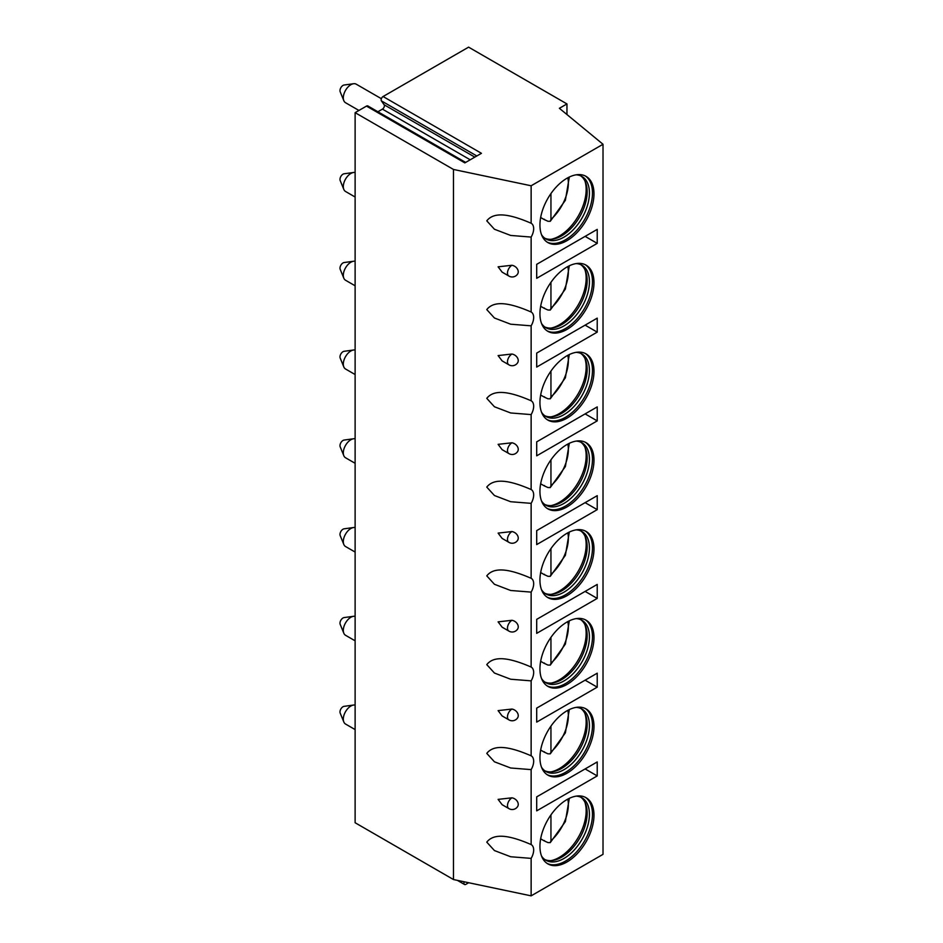 <?xml version="1.0" encoding="UTF-8"?>
<svg xmlns="http://www.w3.org/2000/svg" width="943" height="943" viewBox="0 0 943 943"><rect width="100%" height="100%" fill="white"/><g stroke="black" fill="none" stroke-linecap="round" stroke-linejoin="round"><path stroke-width="1.41" d="M566.955 103.93L559.388 108.304L603.013 144.267L531.133 185.771L453.477 169.457L355.122 112.665L366.485 106.099L464.84 162.891L481.437 153.308L383.082 96.528L468.6 47.15L566.955 103.93L566.955 114.539M366.485 106.099A2.758 1.591 -60 0 1 367.876 105.97L465.653 162.42M377.895 111.757L382.445 109.129A2.758 1.591 -60 0 0 384.131 104.767L381.396 100.877A2.758 1.591 -60 0 1 383.082 96.528M355.122 112.665L355.122 822.744L453.477 879.536L531.133 895.85L603.013 854.346L603.013 144.267M453.477 169.457L453.477 879.536M531.133 185.771L531.133 223.243C511.118 214.58 494.462 210.973 486.777 220.839L494.438 229.243L510.67 235.444L531.133 237.07L531.133 312.003C511.118 303.34 494.462 299.733 486.777 309.599L494.438 318.003L510.67 324.203L531.133 325.83L531.133 400.763C511.118 392.099 494.462 388.492 486.777 398.359L494.438 406.763L510.67 412.963L531.133 414.59L531.133 489.523C511.118 480.859 494.462 477.252 486.777 487.107L494.438 495.523L510.67 501.723L531.133 503.35L531.133 578.283C511.118 569.619 494.462 566.012 486.777 575.867L494.438 584.283L510.67 590.483L531.133 592.11L531.133 667.043C511.118 658.379 494.462 654.772 486.777 664.626L494.438 673.043L510.67 679.231L531.133 680.858L531.133 755.803C511.118 747.139 494.462 743.532 486.777 753.386L494.438 761.803L510.67 767.991L531.133 769.618L531.133 844.563C511.118 835.899 494.462 832.292 486.777 842.146L494.438 850.562L510.67 856.751L531.133 858.378L531.133 895.85M511.919 797.813A6.412 3.701 -60 0 0 507.475 805.617A6.412 3.701 120 0 0 508.713 808.493A6.424 6.424 0 0 0 517.648 806.536A6.424 4.927 -147.8 0 0 518.249 804.379A6.424 4.927 -147.8 0 0 511.919 797.813L498.104 799.381L502.124 804.697L508.76 808.528M511.919 709.053A6.412 3.701 -60 0 0 507.475 716.857A6.412 3.701 120 0 0 508.713 719.733A6.424 6.424 0 0 0 517.648 717.776A6.424 4.927 -147.8 0 0 518.249 715.619A6.424 4.927 -147.8 0 0 511.919 709.053L498.104 710.621L502.124 715.937L508.76 719.768M511.919 620.294A6.412 3.701 -60 0 0 507.475 628.097A6.412 3.701 120 0 0 508.713 630.973A6.424 6.424 0 0 0 517.648 629.016A6.424 4.927 -147.8 0 0 518.249 626.859A6.424 4.927 -147.8 0 0 511.919 620.294L498.104 621.861L502.124 627.178L508.76 631.008M511.919 531.546A6.412 3.701 -60 0 0 507.475 539.337A6.412 3.701 120 0 0 508.713 542.213A6.424 6.424 0 0 0 517.648 540.256A6.424 4.927 -147.8 0 0 518.249 538.099A6.424 4.927 -147.8 0 0 511.919 531.546L498.104 533.101L502.124 538.418L508.76 542.249M511.919 442.786A6.412 3.701 -60 0 0 507.475 450.577A6.412 3.701 120 0 0 508.713 453.453A6.424 6.424 0 0 0 517.648 451.497A6.424 4.927 -147.8 0 0 518.249 449.339A6.424 4.927 -147.8 0 0 511.919 442.786L498.104 444.342L502.124 449.658L508.76 453.489M511.919 354.026A6.412 3.701 -60 0 0 507.475 361.817A6.412 3.701 120 0 0 508.713 364.693A6.424 6.424 0 0 0 517.648 362.737A6.424 4.927 -147.8 0 0 518.249 360.58A6.424 4.927 -147.8 0 0 511.919 354.026L498.104 355.582L502.124 360.898L508.76 364.729M511.919 265.266A6.412 3.701 -60 0 0 507.475 273.057A6.412 3.701 120 0 0 508.713 275.934A6.424 6.424 0 0 0 517.648 273.977A6.424 4.927 -147.8 0 0 518.249 271.82A6.424 4.927 -147.8 0 0 511.919 265.266L498.104 266.822L502.124 272.138L508.76 275.969M531.133 237.07A11.764 6.79 120 0 0 533.667 228.689A11.764 6.79 120 0 0 531.227 223.302A11.764 6.79 120 0 0 531.133 223.243M531.133 858.378A11.764 6.79 120 0 0 533.667 850.008A11.764 6.79 120 0 0 531.227 844.61A11.764 6.79 120 0 0 531.133 844.563M531.133 769.618A11.764 6.79 120 0 0 533.667 761.249A11.764 6.79 120 0 0 531.227 755.85A11.764 6.79 120 0 0 531.133 755.803M531.133 680.858A11.764 6.79 120 0 0 533.667 672.489A11.764 6.79 120 0 0 531.227 667.102A11.764 6.79 120 0 0 531.133 667.043M531.133 592.11A11.764 6.79 120 0 0 533.667 583.729A11.764 6.79 120 0 0 531.227 578.342A11.764 6.79 120 0 0 531.133 578.283M531.133 503.35A11.764 6.79 120 0 0 533.667 494.969A11.764 6.79 120 0 0 531.227 489.582A11.764 6.79 120 0 0 531.133 489.523M531.133 414.59A11.764 6.79 120 0 0 533.667 406.209A11.764 6.79 120 0 0 531.227 400.822A11.764 6.79 120 0 0 531.133 400.763M531.133 325.83A11.764 6.79 120 0 0 533.667 317.449A11.764 6.79 120 0 0 531.227 312.062A11.764 6.79 120 0 0 531.133 312.003M593.984 726.428A38.215 22.066 120 0 0 586.063 708.936A38.215 22.066 120 0 0 556.618 719.167A38.215 22.066 120 0 0 539.938 757.63A38.215 22.066 120 0 0 547.848 775.122A38.215 22.066 120 0 0 577.293 764.879A38.215 22.066 120 0 0 593.984 726.428M593.984 637.668A38.215 22.066 120 0 0 586.063 620.176A38.215 22.066 120 0 0 556.618 630.407A38.215 22.066 120 0 0 539.938 668.87A38.215 22.066 120 0 0 547.848 686.363A38.215 22.066 120 0 0 577.293 676.119A38.215 22.066 120 0 0 593.984 637.668M593.984 548.909A38.215 22.066 120 0 0 586.063 531.416A38.215 22.066 120 0 0 556.618 541.647A38.215 22.066 120 0 0 539.938 580.11A38.215 22.066 120 0 0 547.848 597.603A38.215 22.066 120 0 0 577.293 587.359A38.215 22.066 120 0 0 593.984 548.909M593.984 460.149A38.215 22.066 120 0 0 586.063 442.656A38.215 22.066 120 0 0 556.618 452.888A38.215 22.066 120 0 0 539.938 491.35A38.215 22.066 120 0 0 547.848 508.843A38.215 22.066 120 0 0 577.293 498.599A38.215 22.066 120 0 0 593.984 460.149M593.984 371.389A38.215 22.066 120 0 0 586.063 353.896A38.215 22.066 120 0 0 556.618 364.128A38.215 22.066 120 0 0 539.938 402.59A38.215 22.066 120 0 0 547.848 420.083A38.215 22.066 120 0 0 577.293 409.84A38.215 22.066 120 0 0 593.984 371.389M593.984 282.629A38.215 22.066 120 0 0 586.063 265.136A38.215 22.066 120 0 0 556.618 275.368A38.215 22.066 120 0 0 539.938 313.83A38.215 22.066 120 0 0 547.848 331.323A38.215 22.066 120 0 0 577.293 321.08A38.215 22.066 120 0 0 593.984 282.629M593.984 193.869A38.215 22.066 120 0 0 586.063 176.376A38.215 22.066 120 0 0 556.618 186.608A38.215 22.066 120 0 0 539.938 225.071A38.215 22.066 120 0 0 547.848 242.563A38.215 22.066 120 0 0 577.293 232.32A38.215 22.066 120 0 0 593.984 193.869M593.984 815.188A38.215 22.066 120 0 0 586.063 797.695A38.215 22.066 120 0 0 556.618 807.927A38.215 22.066 120 0 0 539.938 846.39A38.215 22.066 120 0 0 547.848 863.882A38.215 22.066 120 0 0 577.293 853.639A38.215 22.066 120 0 0 593.984 815.188M536.697 810.862L597.225 775.924L597.225 761.944L536.697 796.882L536.697 810.862M536.697 722.102L597.225 687.164L597.225 673.184L536.697 708.122L536.697 722.102M536.697 633.342L597.225 598.404L597.225 584.424L536.697 619.362L536.697 633.342M536.697 544.582L597.225 509.644L597.225 495.664L536.697 530.603L536.697 544.582M536.697 455.823L597.225 420.884L597.225 406.904L536.697 441.854L536.697 455.823M536.697 367.063L597.225 332.125L597.225 318.145L536.697 353.095L536.697 367.063M536.697 278.303L597.225 243.365L597.225 229.385L536.697 264.335L536.697 278.303M547.117 863.423A38.215 22.066 -60 0 0 576.279 852.248A38.215 22.066 -60 0 0 592.475 814.316A38.215 22.066 120 0 0 585.297 797.283M576.126 796.14A36.058 20.817 120 0 1 581.961 797.813A36.058 20.817 120 0 1 589.422 814.316A36.058 20.817 -60 0 1 573.686 850.598A36.058 20.817 -60 0 1 545.903 860.264A36.058 20.817 -60 0 1 541.541 856.044M544.806 859.544A36.058 20.817 -60 0 0 552.563 860.487A36.058 20.817 -60 0 0 587.159 813.007A36.058 20.817 120 0 0 585.485 803.471A36.058 20.817 120 0 0 580.794 797.212M584.908 802.198A37.979 21.925 120 0 1 586.157 810.862A37.979 21.925 -60 0 1 551.172 860.617M544.476 840.578A37.979 21.925 -60 0 1 544.158 840.85L547.93 842.57L550.264 842.618L565.376 821.612L569.313 798.344M544.158 840.85L540.657 838.822M550.948 814.882L550.948 840.72L550.264 842.618M547.117 774.663A38.215 22.066 -60 0 0 576.279 763.488A38.215 22.066 -60 0 0 592.475 725.556A38.215 22.066 120 0 0 585.297 708.523M576.126 707.38A36.058 20.817 120 0 1 581.961 709.053A36.058 20.817 120 0 1 589.422 725.556A36.058 20.817 -60 0 1 573.686 761.838A36.058 20.817 -60 0 1 545.903 771.504A36.058 20.817 -60 0 1 541.541 767.284M544.806 770.785A36.058 20.817 -60 0 0 552.563 771.728A36.058 20.817 -60 0 0 587.159 724.248A36.058 20.817 120 0 0 585.485 714.711A36.058 20.817 120 0 0 580.794 708.452M584.908 713.438A37.979 21.925 120 0 1 586.157 722.102A37.979 21.925 -60 0 1 551.172 771.857M544.476 751.819A37.979 21.925 -60 0 1 544.158 752.09L547.93 753.811L550.264 753.858L565.376 732.852L569.313 709.584M544.158 752.09L540.657 750.062M550.948 726.122L550.948 751.96L550.264 753.858M547.117 685.903A38.215 22.066 -60 0 0 576.279 674.728A38.215 22.066 -60 0 0 592.475 636.796A38.215 22.066 120 0 0 585.297 619.763M576.126 618.62A36.058 20.817 120 0 1 581.961 620.294A36.058 20.817 120 0 1 589.422 636.796A36.058 20.817 -60 0 1 573.686 673.09A36.058 20.817 -60 0 1 545.903 682.744A36.058 20.817 -60 0 1 541.541 678.524M544.806 682.025A36.058 20.817 -60 0 0 552.563 682.968A36.058 20.817 -60 0 0 587.159 635.488A36.058 20.817 120 0 0 585.485 625.952A36.058 20.817 120 0 0 580.794 619.692M584.908 624.679A37.979 21.925 120 0 1 586.157 633.342A37.979 21.925 -60 0 1 551.172 683.097M544.476 663.059A37.979 21.925 -60 0 1 544.158 663.33L547.93 665.051L550.264 665.098L565.376 644.093L569.313 620.824M544.158 663.33L540.657 661.302M550.948 637.362L550.948 663.2L550.264 665.098M547.117 597.143A38.215 22.066 -60 0 0 576.279 585.968A38.215 22.066 -60 0 0 592.475 548.036A38.215 22.066 120 0 0 585.297 531.003M576.126 529.86A36.058 20.817 120 0 1 581.961 531.534A36.058 20.817 120 0 1 589.422 548.036A36.058 20.817 -60 0 1 573.686 584.33A36.058 20.817 -60 0 1 545.903 593.984A36.058 20.817 -60 0 1 541.541 589.764M544.806 593.265A36.058 20.817 -60 0 0 552.563 594.208A36.058 20.817 -60 0 0 587.159 546.728A36.058 20.817 120 0 0 585.485 537.192A36.058 20.817 120 0 0 580.794 530.933M584.908 535.919A37.979 21.925 120 0 1 586.157 544.582A37.979 21.925 -60 0 1 551.172 594.338M544.476 574.299A37.979 21.925 -60 0 1 544.158 574.57L547.93 576.291L550.264 576.338L565.376 555.333L569.313 532.064M544.158 574.57L540.657 572.542M550.948 548.602L550.948 574.44L550.264 576.338M547.117 508.383A38.215 22.066 -60 0 0 576.279 497.209A38.215 22.066 -60 0 0 592.475 459.276A38.215 22.066 120 0 0 585.297 442.243M576.126 441.1A36.058 20.817 120 0 1 581.961 442.774A36.058 20.817 120 0 1 589.422 459.276A36.058 20.817 -60 0 1 573.686 495.57A36.058 20.817 -60 0 1 545.903 505.224A36.058 20.817 -60 0 1 541.541 501.004M544.806 504.505A36.058 20.817 -60 0 0 552.563 505.448A36.058 20.817 -60 0 0 587.159 457.968A36.058 20.817 120 0 0 585.485 448.432A36.058 20.817 120 0 0 580.794 442.173M584.908 447.159A37.979 21.925 120 0 1 586.157 455.823A37.979 21.925 -60 0 1 551.172 505.578M544.476 485.539A37.979 21.925 -60 0 1 544.158 485.81L547.93 487.531L550.264 487.578L565.376 466.573L569.313 443.304M544.158 485.81L540.657 483.783M550.948 459.854L550.948 485.68L550.264 487.578M547.117 419.623A38.215 22.066 -60 0 0 576.279 408.449A38.215 22.066 -60 0 0 592.475 370.516A38.215 22.066 120 0 0 585.297 353.484M576.126 352.34A36.058 20.817 120 0 1 581.961 354.014A36.058 20.817 120 0 1 589.422 370.516A36.058 20.817 -60 0 1 573.686 406.81A36.058 20.817 -60 0 1 545.903 416.464A36.058 20.817 -60 0 1 541.541 412.244M544.806 415.745A36.058 20.817 -60 0 0 552.563 416.688A36.058 20.817 -60 0 0 587.159 369.208A36.058 20.817 120 0 0 585.485 359.672A36.058 20.817 120 0 0 580.794 353.413M584.908 358.399A37.979 21.925 120 0 1 586.157 367.063A37.979 21.925 -60 0 1 551.172 416.818M544.476 396.779A37.979 21.925 -60 0 1 544.158 397.05L547.93 398.771L550.264 398.818L565.376 377.813L569.313 354.544M544.158 397.05L540.657 395.023M550.948 371.094L550.948 396.92L550.264 398.818M547.117 330.863A38.215 22.066 -60 0 0 576.279 319.689A38.215 22.066 -60 0 0 592.475 281.757A38.215 22.066 120 0 0 585.297 264.724M576.126 263.58A36.058 20.817 120 0 1 581.961 265.254A36.058 20.817 120 0 1 589.422 281.757A36.058 20.817 -60 0 1 573.686 318.05A36.058 20.817 -60 0 1 545.903 327.704A36.058 20.817 -60 0 1 541.541 323.484M544.806 326.985A36.058 20.817 -60 0 0 552.563 327.928A36.058 20.817 -60 0 0 587.159 280.448A36.058 20.817 120 0 0 585.485 270.912A36.058 20.817 120 0 0 580.794 264.665M584.908 269.639A37.979 21.925 120 0 1 586.157 278.303A37.979 21.925 -60 0 1 551.172 328.058M544.476 308.019A37.979 21.925 -60 0 1 544.158 308.29L547.93 310.011L550.264 310.058L565.376 289.053L569.313 265.785M544.158 308.29L540.657 306.263M550.948 282.334L550.948 308.161L550.264 310.058M547.117 242.103A38.215 22.066 -60 0 0 576.279 230.929A38.215 22.066 -60 0 0 592.475 192.997A38.215 22.066 120 0 0 585.297 175.964M576.126 174.82A36.058 20.817 120 0 1 581.961 176.494A36.058 20.817 120 0 1 589.422 192.997A36.058 20.817 -60 0 1 573.686 229.29A36.058 20.817 -60 0 1 545.903 238.944A36.058 20.817 -60 0 1 541.541 234.724M544.806 238.225A36.058 20.817 -60 0 0 552.563 239.168A36.058 20.817 -60 0 0 587.159 191.688A36.058 20.817 120 0 0 585.485 182.152A36.058 20.817 120 0 0 580.794 175.905M584.908 180.879A37.979 21.925 120 0 1 586.157 189.543A37.979 21.925 -60 0 1 551.172 239.298M544.476 219.271A37.979 21.925 -60 0 1 544.158 219.53L547.93 221.251L550.264 221.299L565.376 200.293L569.313 177.025M544.158 219.53L540.657 217.503M550.948 193.574L550.948 219.401L550.264 221.299M468.671 882.731L465.877 884.334A2.758 1.591 -60 0 1 464.498 884.475A2.758 1.591 -60 0 1 464.192 881.929L464.251 881.799M597.225 775.924L585.12 768.934M597.225 687.164L585.12 680.174M597.225 598.404L585.12 591.414M597.225 509.644L585.12 502.654M597.225 420.884L585.12 413.894M597.225 332.125L585.12 325.135M597.225 243.365L585.12 236.375M355.122 705.081A10.703 6.177 120 0 0 353.578 705.046A10.703 6.177 120 0 0 343.311 719.132A10.703 6.177 -60 0 0 343.818 721.973A10.703 6.177 -60 0 0 345.527 724.035L355.122 729.576M343.818 721.973L340.187 713.108A4.279 2.475 -60 0 1 339.987 711.977A4.279 2.475 120 0 1 344.089 706.342L353.578 705.046M355.122 616.321A10.703 6.177 120 0 0 353.578 616.286A10.703 6.177 120 0 0 343.311 630.372A10.703 6.177 -60 0 0 343.818 633.213A10.703 6.177 -60 0 0 345.527 635.276L355.122 640.816M343.818 633.213L340.187 624.349A4.279 2.475 -60 0 1 339.987 623.217A4.279 2.475 120 0 1 344.089 617.582L353.578 616.286M355.122 527.561A10.703 6.177 120 0 0 353.578 527.526A10.703 6.177 120 0 0 343.311 541.612A10.703 6.177 -60 0 0 343.818 544.453A10.703 6.177 -60 0 0 345.527 546.516L355.122 552.056M343.818 544.453L340.187 535.589A4.279 2.475 -60 0 1 339.987 534.457A4.279 2.475 120 0 1 344.089 528.823L353.578 527.526M355.122 438.801A10.703 6.177 120 0 0 353.578 438.766A10.703 6.177 120 0 0 343.311 452.864A10.703 6.177 -60 0 0 343.818 455.693A10.703 6.177 -60 0 0 345.527 457.756L355.122 463.296M343.818 455.693L340.187 446.829A4.279 2.475 -60 0 1 339.987 445.697A4.279 2.475 120 0 1 344.089 440.063L353.578 438.766M355.122 350.042A10.703 6.177 120 0 0 353.578 350.006A10.703 6.177 120 0 0 343.311 364.104A10.703 6.177 -60 0 0 343.818 366.933A10.703 6.177 -60 0 0 345.527 368.996L355.122 374.536M343.818 366.933L340.187 358.069A4.279 2.475 -60 0 1 339.987 356.937A4.279 2.475 120 0 1 344.089 351.303L353.578 350.006M355.122 261.282A10.703 6.177 120 0 0 353.578 261.246A10.703 6.177 120 0 0 343.311 275.344A10.703 6.177 -60 0 0 343.818 278.173A10.703 6.177 -60 0 0 345.527 280.236L355.122 285.776M343.818 278.173L340.187 269.309A4.279 2.475 -60 0 1 339.987 268.177A4.279 2.475 120 0 1 344.089 262.543L353.578 261.246M355.122 172.522A10.703 6.177 120 0 0 353.578 172.486A10.703 6.177 120 0 0 343.311 186.584A10.703 6.177 -60 0 0 343.818 189.413A10.703 6.177 -60 0 0 345.527 191.476L355.122 197.016M343.818 189.413L340.187 180.549A4.279 2.475 -60 0 1 339.987 179.418A4.279 2.475 120 0 1 344.089 173.783L353.578 172.486M381.373 98.697L356.23 84.186A10.703 6.177 120 0 0 353.578 83.727A10.703 6.177 120 0 0 343.311 97.824A10.703 6.177 -60 0 0 343.818 100.653A10.703 6.177 -60 0 0 345.527 102.716L358.941 110.461M343.818 100.653L340.187 91.789A4.279 2.475 -60 0 1 339.987 90.658A4.279 2.475 120 0 1 344.089 85.023L353.578 83.727M381.396 100.877L476.828 155.972M384.131 104.767L474.824 157.127M382.445 109.129L470.203 159.791M550.948 840.72A33.17 19.155 120 0 0 567.827 799.098M550.948 751.96A33.17 19.155 120 0 0 567.827 710.338M550.948 663.2A33.17 19.155 120 0 0 567.827 621.578M550.948 574.44A33.17 19.155 120 0 0 567.827 532.819M550.948 485.68A33.17 19.155 120 0 0 567.827 444.059M550.948 396.92A33.17 19.155 120 0 0 567.827 355.299M550.948 308.161A33.17 19.155 120 0 0 567.827 266.539M550.948 219.401A33.17 19.155 120 0 0 567.827 177.779M464.498 884.475L457.367 880.349"/></g></svg>
